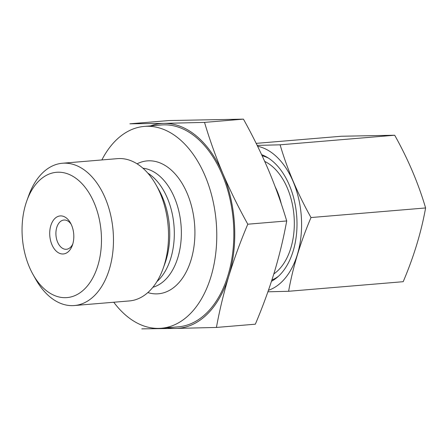 <?xml version="1.0" encoding="UTF-8"?>
<svg xmlns="http://www.w3.org/2000/svg" width="448" height="448" viewBox="0 0 448 448"><rect width="100%" height="100%" fill="white"/><g stroke="black" fill="none" stroke-linecap="round" stroke-linejoin="round"><path stroke-width="0.67" d="M288.607 291.278L403.194 281.697C413.795 256.777 421.266 232.193 425.6 207.956L311.007 217.543C300.457 242.301 292.992 266.879 288.607 291.278L267.91 291.81M425.6 207.956C418.404 183.456 408.1 159.214 394.694 135.229L280.101 144.816C287.297 169.316 297.601 193.558 311.007 217.543M257.594 146.255A73.265 46.038 85.2 0 1 301.269 215.88A73.265 46.038 85.2 0 1 268.442 290.293M257.174 145.398L280.101 144.816M394.694 135.229L341.382 136.248L256.172 143.371M286.709 220.954C281.624 203.806 275.514 186.743 268.374 169.77C261.089 152.807 252.778 135.929 243.438 119.134L168.806 120.557L129.892 123.81L163.906 123.379A102.749 64.568 85.2 0 1 222.858 173.578A102.749 64.568 85.2 0 1 228.81 276.102C223.647 293.294 219.52 310.408 216.429 327.443L255.343 324.19C262.707 306.796 269.035 289.498 274.327 272.294C279.49 255.058 283.618 237.944 286.709 220.954L247.794 224.207C240.453 241.556 234.125 258.854 228.81 276.102A102.749 64.568 85.2 0 1 175.812 328.429L141.798 328.866M150.578 125.882A102.749 64.568 85.2 0 1 163.906 123.379L204.529 122.394C209.614 139.541 215.723 156.598 222.858 173.578C230.143 190.54 238.459 207.418 247.794 224.207M243.438 119.134L204.529 122.394M216.429 327.443L175.812 328.429A102.749 64.568 85.2 0 1 167.468 327.74M25.693 204.232A62.866 39.502 85.2 0 1 26.874 200.676A62.866 39.502 85.2 0 1 84.235 186.211A62.866 39.502 85.2 0 1 92.019 279.266A62.866 39.502 85.2 0 1 33.051 274.534A62.866 39.502 85.2 0 1 25.693 204.232M26.874 200.676L28.75 195.474A71.394 44.862 85.2 0 1 62.423 163.246A71.394 44.862 85.2 0 1 113.081 230.653A71.394 44.862 85.2 0 1 74.323 305.542A71.394 44.862 85.2 0 1 35.767 279.35L33.051 274.534M62.423 163.246L117.471 158.642A71.394 44.862 85.2 0 1 156.033 184.828A71.394 44.862 85.2 0 1 163.05 268.705A71.394 44.862 85.2 0 1 129.377 300.933L74.323 305.542M156.033 184.828L158.749 189.644A62.866 39.502 85.2 0 1 164.926 263.502L163.05 268.705M147.801 173.107A60.183 37.817 85.2 0 1 173.981 225.557A60.183 37.817 85.2 0 1 156.878 281.635M137.066 163.817A66.685 41.905 85.2 0 1 194.55 223.838A66.685 41.905 85.2 0 1 147.834 292.578M101.858 159.947A101.282 63.644 85.2 0 1 144.351 126.403A101.282 63.644 85.2 0 1 216.216 222.029A101.282 63.644 85.2 0 1 161.235 328.261A101.282 63.644 85.2 0 1 113.758 302.243M144.351 126.403L161.42 124.975A101.282 63.644 85.2 0 1 233.285 220.601A101.282 63.644 85.2 0 1 178.304 326.833L161.235 328.261M72.828 243.874A14.678 9.223 85.2 0 1 66.399 249.29A14.678 9.223 85.2 0 1 57.714 242.39A14.678 9.223 85.2 0 1 56.756 227.489A14.678 9.223 85.2 0 1 63.952 220.035A14.678 9.223 85.2 0 1 71.193 224.302M50.814 225.624A19.079 11.99 85.2 0 1 70.476 222.93A19.079 11.99 85.2 0 1 72.352 245.347A19.079 11.99 85.2 0 1 56.358 251.233A19.079 11.99 85.2 0 1 50.814 225.624M261.626 154.666A65.99 41.468 85.2 0 1 266.795 157.102A65.99 41.468 85.2 0 1 296.638 215.298A65.99 41.468 85.2 0 1 276.875 277.648A65.99 41.468 85.2 0 1 271.488 281.288M262.136 155.764A63.577 39.95 85.2 0 1 268.475 158.133M278.365 276.349A63.577 39.95 85.2 0 1 271.914 279.989M142.929 168.207A60.183 37.817 85.2 0 1 181.026 224.969A60.183 37.817 85.2 0 1 152.886 287.269M264.729 161.426A60.077 37.75 85.2 0 1 294.011 215.785A60.077 37.75 85.2 0 1 273.823 273.93M275.251 186.95A55.776 35.05 85.2 0 1 281.299 203.941"/></g></svg>
